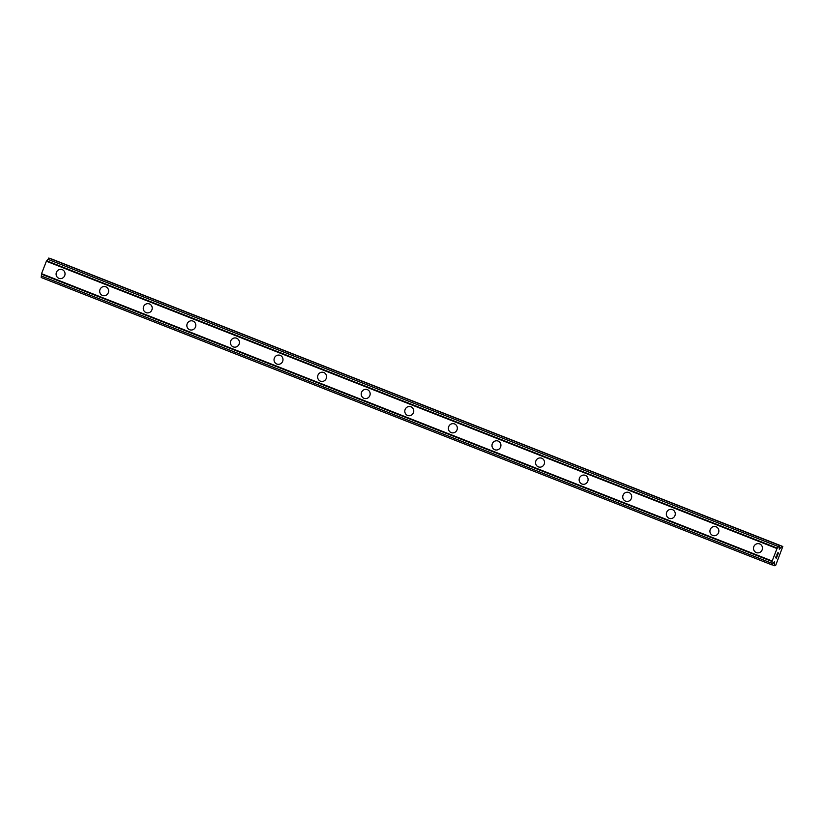 <?xml version="1.0" encoding="UTF-8"?>
<svg xmlns="http://www.w3.org/2000/svg" width="824" height="824" viewBox="0 0 824 824"><rect width="100%" height="100%" fill="white"/><g stroke="black" fill="none" stroke-linecap="round" stroke-linejoin="round"><path stroke-width="1.24" d="M59.143 278.399A4.635 4.46 107.9 0 1 56.372 272.476A4.635 4.46 107.9 0 1 62.243 269.654A4.635 4.46 107.9 0 1 64.766 275.484A4.635 4.46 107.9 0 1 58.895 278.306A4.635 4.46 107.9 0 1 56.372 272.476A4.635 4.46 107.9 0 1 61.996 269.572M102.732 295.538A4.635 4.46 107.9 0 1 99.962 289.626A4.635 4.46 107.9 0 1 105.832 286.803A4.635 4.46 107.9 0 1 108.356 292.633A4.635 4.46 107.9 0 1 102.485 295.456A4.635 4.46 107.9 0 1 99.962 289.626A4.635 4.46 107.9 0 1 105.585 286.711M146.322 312.677A4.635 4.46 107.9 0 1 143.551 306.765A4.635 4.46 107.9 0 1 149.422 303.943A4.635 4.46 107.9 0 1 151.946 309.773A4.635 4.46 107.9 0 1 146.064 312.595A4.635 4.46 107.9 0 1 143.551 306.765A4.635 4.46 107.9 0 1 149.175 303.85M189.911 329.827A4.635 4.46 107.9 0 1 187.141 323.904A4.635 4.46 107.9 0 1 193.012 321.082A4.635 4.46 107.9 0 1 195.535 326.912A4.635 4.46 107.9 0 1 189.654 329.734A4.635 4.46 107.9 0 1 187.13 323.904A4.635 4.46 107.9 0 1 192.764 321M233.491 346.966A4.635 4.46 107.9 0 1 230.72 341.043A4.635 4.46 107.9 0 1 236.601 338.221A4.635 4.46 107.9 0 1 239.125 344.051A4.635 4.46 107.9 0 1 233.243 346.873A4.635 4.46 107.9 0 1 230.72 341.043A4.635 4.46 107.9 0 1 236.354 338.139M277.08 364.105A4.635 4.46 107.9 0 1 274.31 358.193A4.635 4.46 107.9 0 1 280.191 355.371A4.635 4.46 107.9 0 1 282.714 361.2A4.635 4.46 107.9 0 1 276.833 364.023A4.635 4.46 107.9 0 1 274.31 358.193A4.635 4.46 107.9 0 1 279.944 355.278M320.67 381.244A4.635 4.46 107.9 0 1 317.899 375.332A4.635 4.46 107.9 0 1 323.781 372.51A4.635 4.46 107.9 0 1 326.294 378.34A4.635 4.46 107.9 0 1 320.423 381.162A4.635 4.46 107.9 0 1 317.899 375.332A4.635 4.46 107.9 0 1 323.523 372.417M364.26 398.394A4.635 4.46 107.9 0 1 361.489 392.471A4.635 4.46 107.9 0 1 367.36 389.649A4.635 4.46 107.9 0 1 369.883 395.479A4.635 4.46 107.9 0 1 364.012 398.301A4.635 4.46 107.9 0 1 361.489 392.471A4.635 4.46 107.9 0 1 367.113 389.567M407.849 415.533A4.635 4.46 107.9 0 1 405.078 409.61A4.635 4.46 107.9 0 1 410.949 406.788A4.635 4.46 107.9 0 1 413.473 412.618A4.635 4.46 107.9 0 1 407.602 415.44A4.635 4.46 107.9 0 1 405.078 409.61A4.635 4.46 107.9 0 1 410.702 406.706M451.439 432.672A4.635 4.46 107.9 0 1 448.668 426.76A4.635 4.46 107.9 0 1 454.539 423.938A4.635 4.46 107.9 0 1 457.062 429.767A4.635 4.46 107.9 0 1 451.181 432.59A4.635 4.46 107.9 0 1 448.668 426.76A4.635 4.46 107.9 0 1 454.292 423.845M495.028 449.811A4.635 4.46 107.9 0 1 492.258 443.899A4.635 4.46 107.9 0 1 498.129 441.077A4.635 4.46 107.9 0 1 500.652 446.907A4.635 4.46 107.9 0 1 494.771 449.729A4.635 4.46 107.9 0 1 492.247 443.899A4.635 4.46 107.9 0 1 497.881 440.984M538.608 466.961A4.635 4.46 107.9 0 1 535.837 461.038A4.635 4.46 107.9 0 1 541.718 458.216A4.635 4.46 107.9 0 1 544.242 464.046A4.635 4.46 107.9 0 1 538.36 466.868A4.635 4.46 107.9 0 1 535.837 461.038A4.635 4.46 107.9 0 1 541.471 458.134M582.197 484.1A4.635 4.46 107.9 0 1 579.426 478.178A4.635 4.46 107.9 0 1 585.308 475.355A4.635 4.46 107.9 0 1 587.821 481.185A4.635 4.46 107.9 0 1 581.95 484.007A4.635 4.46 107.9 0 1 579.426 478.178A4.635 4.46 107.9 0 1 585.05 475.273M625.787 501.239A4.635 4.46 107.9 0 1 623.016 495.327A4.635 4.46 107.9 0 1 628.897 492.505A4.635 4.46 107.9 0 1 631.411 498.335A4.635 4.46 107.9 0 1 625.54 501.157A4.635 4.46 107.9 0 1 623.016 495.327A4.635 4.46 107.9 0 1 628.64 492.412M669.376 518.378A4.635 4.46 107.9 0 1 666.606 512.466A4.635 4.46 107.9 0 1 672.477 509.644A4.635 4.46 107.9 0 1 675 515.474A4.635 4.46 107.9 0 1 669.129 518.296A4.635 4.46 107.9 0 1 666.606 512.466A4.635 4.46 107.9 0 1 672.23 509.551M712.966 535.528A4.635 4.46 107.9 0 1 710.195 529.605A4.635 4.46 107.9 0 1 716.066 526.783A4.635 4.46 107.9 0 1 718.59 532.613A4.635 4.46 107.9 0 1 712.709 535.435A4.635 4.46 107.9 0 1 710.195 529.605A4.635 4.46 107.9 0 1 715.819 526.701M756.556 552.667A4.635 4.46 107.9 0 1 753.785 546.745A4.635 4.46 107.9 0 1 759.656 543.922A4.635 4.46 107.9 0 1 762.179 549.752A4.635 4.46 107.9 0 1 756.298 552.574A4.635 4.46 107.9 0 1 753.785 546.745A4.635 4.46 107.9 0 1 759.409 543.84M775.652 557.601L776.29 555.942L775.652 557.601L776.424 556.839M776.074 557.735L777.135 556.221L776.414 558.085L775.508 557.796L776.29 555.942M775.508 557.796L776.414 558.085L777.135 556.221M776.908 554.696L777.722 552.852M777.743 553.543L777.681 554.645L777.743 553.543M777.681 554.645L778.361 552.894L777.568 555.129L777.629 553.069L777.053 554.49M777.001 554.48L777.629 553.069M777.568 555.108L778.423 552.904M771.964 563.328L772.17 561.01L777.001 548.557L779.37 545.375L779.267 549.237L782.069 546.25L782.8 546.487L775.683 565.357L774.519 565.717L774.406 561.783L771.82 564.842L771.964 563.328L41.344 275.999L41.2 277.513L771.82 564.842M779.659 545.467L49.038 258.139L46.381 261.229L41.55 273.681L41.344 275.999M782.8 546.487L51.356 259.055M782.069 546.25L51.449 258.921M779.37 545.375L48.75 258.046M778.443 546.631L47.823 259.303M777.331 548.145L46.711 260.817M777.001 548.557L46.381 261.229M772.17 561.01L41.55 273.681M772.139 561.525L41.519 274.196L772.139 561.525M774.519 565.717L772.212 564.801"/></g></svg>
